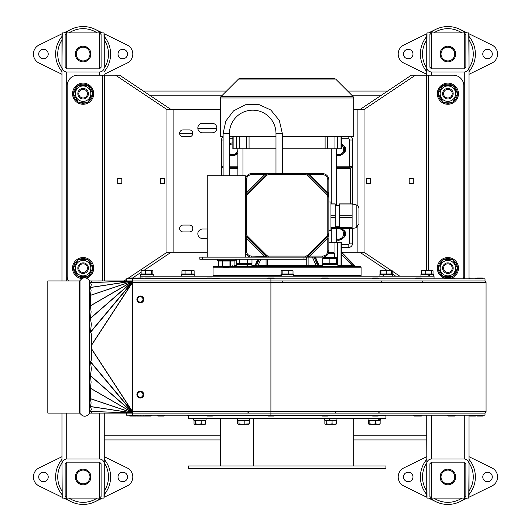 <?xml version="1.0" encoding="UTF-8"?>
<svg xmlns="http://www.w3.org/2000/svg" width="531" height="531" viewBox="0 0 531 531"><rect width="100%" height="100%" fill="white"/><g stroke="black" fill="none" stroke-linecap="round" stroke-linejoin="round"><path stroke-width="0.8" d="M335.658 79.079L334.165 78.455L239.999 78.455A2.117 2.117 0 0 0 238.505 79.079L335.658 79.079L353.075 96.489L221.088 96.489A2.117 2.117 0 0 0 220.471 97.983L220.471 136.606L223.113 136.606M229.458 136.606L275.981 136.606M282.326 136.606L353.692 136.606L353.692 97.983L220.471 97.983M455.704 477.157A7.826 7.826 0 0 1 451.967 483.635M451.622 483.834A7.826 7.826 0 0 1 444.142 483.834M443.803 483.635A7.826 7.826 0 0 1 440.06 477.157M440.06 476.765A7.826 7.826 0 0 1 443.803 470.287M444.142 470.088A7.826 7.826 0 0 1 448.682 469.178L449.531 469.311A7.826 7.826 0 0 1 451.622 470.088M90.94 54.235A7.826 7.826 0 0 1 87.197 60.713M86.858 60.912A7.826 7.826 0 0 1 79.378 60.912M79.033 60.713A7.826 7.826 0 0 1 75.296 54.235M75.296 53.843A7.826 7.826 0 0 1 79.033 47.365M79.378 47.166A7.826 7.826 0 0 1 83.911 46.257L84.761 46.389A7.826 7.826 0 0 1 86.858 47.166M90.94 477.157A7.826 7.826 0 0 1 87.197 483.635M86.858 483.834A7.826 7.826 0 0 1 79.378 483.834M79.033 483.635A7.826 7.826 0 0 1 75.296 477.157M75.296 476.765A7.826 7.826 0 0 1 79.033 470.287M79.378 470.088A7.826 7.826 0 0 1 83.911 469.178L84.761 469.311A7.826 7.826 0 0 1 86.858 470.088M455.704 54.235A7.826 7.826 0 0 1 451.967 60.713M451.622 60.912A7.826 7.826 0 0 1 444.142 60.912M443.803 60.713A7.826 7.826 0 0 1 440.06 54.235M440.06 53.843A7.826 7.826 0 0 1 443.803 47.365M444.142 47.166A7.826 7.826 0 0 1 448.682 46.257L449.531 46.389A7.826 7.826 0 0 1 451.622 47.166M438.321 267.79A9.571 9.571 0 0 1 442.794 260.037M443.412 259.686A9.571 9.571 0 0 1 452.359 259.686M452.97 260.037A9.571 9.571 0 0 1 457.443 267.79M457.443 268.5A9.571 9.571 0 0 1 452.97 276.246M452.359 276.605A9.571 9.571 0 0 1 447.009 277.673L446.073 277.54A9.571 9.571 0 0 1 443.412 276.605M438.321 93.337A9.571 9.571 0 0 1 442.794 85.584M443.412 85.232A9.571 9.571 0 0 1 452.359 85.232M452.97 85.584A9.571 9.571 0 0 1 457.443 93.337M457.443 94.047A9.571 9.571 0 0 1 452.97 101.793M452.359 102.144A9.571 9.571 0 0 1 447.009 103.22L446.073 103.087A9.571 9.571 0 0 1 443.412 102.144M73.557 93.337A9.571 9.571 0 0 1 78.03 85.584M78.641 85.232A9.571 9.571 0 0 1 87.588 85.232M88.206 85.584A9.571 9.571 0 0 1 92.679 93.337M92.679 94.047A9.571 9.571 0 0 1 88.206 101.793M87.588 102.144A9.571 9.571 0 0 1 82.239 103.22L81.309 103.087A9.571 9.571 0 0 1 78.641 102.144M73.557 267.79A9.571 9.571 0 0 1 78.03 260.037M78.641 259.686A9.571 9.571 0 0 1 87.588 259.686M88.206 260.037A9.571 9.571 0 0 1 92.679 267.79M92.679 268.5A9.571 9.571 0 0 1 88.206 276.246M87.588 276.605A9.571 9.571 0 0 1 82.239 277.673L81.309 277.54A9.571 9.571 0 0 1 78.641 276.605M429.247 276.173L428.305 274.481L420.937 274.481L420.937 276.173M383.448 276.173L382.605 274.481L383.183 274.481L384.086 276.173M383.183 274.481L392.382 274.481L392.382 276.173M379.904 276.173L379.904 274.481L382.605 274.481M281.198 276.173L280.945 274.481L281.463 276.173M281.105 274.481L293.318 274.481L293.318 276.173M280.846 276.173L280.945 274.481M181.781 276.173L181.781 274.481L194.26 274.481L194.26 276.173M140.755 276.173L140.755 274.481L153.227 274.481L153.227 276.173M247.692 266.655L246.557 264.544L236.268 264.544L236.268 266.655M251.92 266.655L251.92 264.544L247.353 264.544L248.422 266.655M337.895 266.655L337.895 264.544L322.244 264.544L322.244 266.655M329.193 418.382L330.169 420.067L336.933 420.067L336.933 418.382M324.461 418.382L324.461 420.067L329.485 420.067L328.55 418.382M237.476 418.382L237.822 420.067L249.709 420.067L249.709 418.382M237.231 418.382L237.231 420.067L237.324 418.382M193.616 418.382L193.616 420.067L206.094 420.067L206.094 418.382M368.069 418.382L368.069 420.067L379.008 420.067L378.304 418.382M342.94 236.521L341.413 239.169L338.36 239.169A5.283 5.283 0 0 0 342.94 231.237L344.466 233.879L342.94 236.521M336.349 238.771A5.283 5.283 0 0 0 338.36 239.169L336.349 239.169M341.413 228.595L342.94 231.237A5.283 5.283 0 0 0 338.36 228.595L352.106 228.609L352.106 203.891L339.415 203.891L339.415 228.609M336.349 228.595L338.36 228.595A5.283 5.283 0 0 0 336.349 228.994M336.349 227.865A6.345 6.345 0 0 1 339.415 227.626M341.891 228.609A6.345 6.345 0 0 1 336.349 239.899M342.94 151.939L341.413 154.581L338.36 154.581A5.283 5.283 0 0 0 342.94 146.656L344.466 149.297L342.94 151.939M336.349 154.182A5.283 5.283 0 0 0 338.36 154.581L336.349 154.581M341.314 144.007L342.94 146.656A5.283 5.283 0 0 0 341.314 144.91M341.314 143.682A6.345 6.345 0 0 1 344.194 151.786A6.345 6.345 0 0 1 336.349 155.311M343.471 153.054A4.228 4.228 0 0 0 343.471 145.534M237.881 150.777L235.684 154.581L232.631 154.581A5.283 5.283 0 0 0 237.881 149.928M229.458 153.525A5.283 5.283 0 0 0 232.631 154.581L229.458 154.375M229.458 144.22L232.85 144.007A5.283 5.283 0 0 0 229.458 145.069M229.458 143.801A6.345 6.345 0 0 1 232.85 142.958M237.881 152.862A6.345 6.345 0 0 1 229.458 154.786M280.846 275.642L213.07 275.642L213.07 267.186L361.093 267.186L360.562 266.655L234.071 266.655L234.138 260.967L235.273 260.309L217.298 260.309L217.298 259.254M217.298 260.309L218.506 261.006L218.433 266.655A1.055 1.009 -90 0 1 218.427 266.655L213.601 266.655L213.07 267.186M343.471 237.636A4.228 4.228 0 0 0 343.471 230.122M344.134 231.244A3.704 3.704 0 0 1 344.134 236.514M344.134 146.662A3.704 3.704 0 0 1 344.134 151.932M336.349 168.327L350.354 168.327A1.055 0.677 -90 0 0 349.677 167.272L336.349 167.272M350.354 168.327L352.637 166.376A1.055 0.75 180 0 0 352.63 166.296L349.464 167.272L349.464 166.21L336.349 166.21M341.314 138.724L348.144 138.724A1.321 1.321 0 0 1 349.464 140.045L352.637 140.045L352.637 204.183L352.63 166.296M341.314 247.625L348.144 247.625A4.494 4.494 0 0 0 352.637 243.132L352.637 228.317M223.113 166.21L221.527 166.376A1.055 0.75 -0 0 1 221.533 166.296L221.527 140.045A4.494 4.494 0 0 1 223.113 136.62M221.527 175.728L221.527 166.376L223.113 168.274M223.113 167.132L221.533 166.296M237.881 167.272L229.458 167.272L237.881 167.272M352.637 140.045A4.494 4.494 0 0 0 351.037 136.606M222.164 261.006L218.506 261.006L218.506 266.655L234.071 266.655L234.071 261.006L222.164 261.006L222.164 266.655M245.315 236.899L246.092 237.184L245.315 233.733L245.315 193.855L245.315 250.798A6.345 6.345 0 0 0 251.661 257.143L199.855 257.143L199.855 259.254L306.639 259.254L306.639 257.143L306.639 259.254M229.458 267.186L223.113 267.186L223.644 267.717L228.927 267.717L229.458 266.655M223.113 267.186L223.113 266.655M275.981 173.617L275.981 133.434A23.258 23.258 0 0 0 252.723 110.176A23.258 23.258 0 0 0 229.458 133.434L229.458 175.728M251.661 173.617L251.661 174.672L264.425 174.672L264.425 173.617L268.726 173.617L251.661 173.617A6.345 6.345 0 0 0 245.315 179.956L245.315 175.728L207.256 175.728L207.256 257.143M265.56 257.143L309.739 257.143L268.732 257.143L265.274 256.367L265.56 257.143L251.661 257.143L251.661 256.081A5.283 5.283 0 0 1 246.377 250.798L246.377 238.034L246.377 250.798L245.315 250.798L245.315 257.143M358.976 222.861L358.976 209.639M358.976 208.862A4.228 4.228 0 0 0 356.175 204.88L356.175 227.62L358.976 223.637M330.959 228.609L335.187 228.609L335.187 203.891L330.959 203.891M328.848 230.52L330.959 230.52L330.959 201.972L328.848 201.972M328.848 192.72L328.848 179.956A6.345 6.345 0 0 0 322.503 173.617A6.345 6.345 0 0 1 328.848 179.956L327.786 179.956L327.786 192.72L328.848 192.72M308.604 257.143L308.889 256.367L305.438 257.143A4.228 4.228 0 0 0 308.425 255.902L327.607 236.72A4.228 4.228 0 0 0 328.848 233.733L328.848 197.028A4.228 4.228 0 0 0 327.607 194.034L308.425 174.852A4.228 4.228 0 0 0 307.482 174.141M309.739 173.617L309.739 174.672L322.503 174.672L322.503 173.617L268.726 173.617A4.228 4.228 0 0 0 265.739 174.852L246.557 194.034A4.228 4.228 0 0 0 245.315 197.028L246.092 193.569L245.315 193.855L245.315 192.72L246.377 192.72L246.377 179.956A5.283 5.283 0 0 1 251.661 174.672M328.848 193.855L328.072 193.569L327.786 192.72L309.739 174.672L308.889 174.387L308.425 174.852A4.228 4.228 0 0 0 305.438 173.617L308.889 174.387L308.604 173.617M328.848 250.798L328.848 238.034L327.786 238.034L327.786 250.798A5.283 5.283 0 0 1 322.503 256.081L309.739 256.081L309.739 257.143L322.503 257.143A6.345 6.345 0 0 0 328.848 250.798L327.786 250.798M246.377 179.956L245.315 179.956L245.315 192.72M268.726 257.143L268.732 256.081A3.173 3.173 0 0 1 266.489 255.152L247.307 235.97L266.489 255.152L265.739 255.902A4.228 4.228 0 0 0 268.732 257.143L268.732 257.143M327.786 197.028A3.173 3.173 0 0 0 326.857 194.784L307.675 175.602L326.857 194.784L328.072 193.569L328.848 197.028L327.786 197.028L327.786 233.733L328.848 233.733L327.786 238.034L309.739 256.081L308.889 256.367L308.425 255.902A4.228 4.228 0 0 1 307.482 256.612M245.315 238.034L246.377 238.034L246.092 237.184L247.307 235.97A3.173 3.173 0 0 1 246.377 233.733L245.315 233.733A4.228 4.228 0 0 0 246.557 236.72L265.739 255.902L265.274 256.367L251.661 256.081M305.444 257.143L305.438 256.081L268.732 256.081M308.425 255.902L307.675 255.152L326.857 235.97L328.072 237.184L328.848 236.899M264.425 257.143L264.425 256.081L246.377 238.034M265.56 173.617L265.274 174.387L268.732 173.617L268.732 174.672L305.438 174.672A3.173 3.173 0 0 1 307.675 175.602L308.425 174.852M268.719 173.617L268.726 173.617A4.228 4.228 0 0 0 265.739 174.852L266.489 175.602L247.307 194.784L266.489 175.602A3.173 3.173 0 0 1 268.732 174.672M245.315 197.014L245.315 197.021A4.228 4.228 0 0 1 246.557 194.034L246.092 193.569L246.377 192.72L264.425 174.672L265.274 174.387L265.739 174.852M360.562 276.173L361.093 275.642L293.318 275.642M282.326 148.766L341.314 148.766L341.314 136.606M232.85 136.606L232.85 148.766L275.981 148.766M361.093 267.186L361.093 275.642M341.314 251.933L355.81 266.655L352.252 265.6L341.314 265.6L341.314 242.335L328.848 242.335M341.314 254.13L352.252 265.6L351.934 266.655M266.058 259.254L266.058 265.6L258.026 265.6A1.055 0.949 -90 0 0 258.975 266.655M260.84 259.254L258.026 265.6L256.088 266.35A1.055 0.471 -90 0 1 255.756 266.655M259.228 259.254L256.088 266.35L254.787 266.031L253.818 266.655M318.978 265.6L319.377 266.024L319.025 266.35A1.055 0.471 -90 0 0 319.357 266.655M314.949 257.143L319.025 266.35L316.137 265.6A1.055 0.949 -90 0 1 315.188 266.655M372.762 424.302L375.676 423.831L377.913 424.302L369.158 424.302L369.841 423.831L372.762 424.302M379.731 424.223L377.913 424.302L380.143 423.831L379.459 424.302M369.841 423.831L369.841 420.598L368.474 420.598L368.474 423.831L368.886 424.223M368.474 423.831L369.158 424.302M369.841 420.598L375.676 420.598L375.676 423.831M375.676 420.598L380.143 420.598L380.143 423.831M378.802 418.382L379.426 420.067L380.548 420.067L380.548 418.382M379.426 420.067L379.001 420.598M205.278 424.223L203.459 424.302L205.689 423.831L205.689 420.598L194.021 420.598L194.021 423.831L194.432 424.223M194.021 423.831L194.704 424.302L195.388 423.831L198.309 424.302L194.704 424.302M205.689 423.831L205.006 424.302M201.222 423.831L203.459 424.302L198.309 424.302L201.222 423.831L201.222 420.598M195.388 420.598L195.388 423.831M237.629 423.831L238.319 424.302L239.003 423.831L241.917 424.302L249.304 423.831L249.304 420.598L237.629 420.598L237.629 423.831L238.041 424.223M248.893 424.223L238.319 424.302M249.304 423.831L248.621 424.302M239.003 420.598L239.003 423.831M244.837 420.598L244.837 423.831M330.169 420.067L329.485 420.067M328.377 253.194L334.298 253.194L334.298 257.349M334.298 253.194L333.488 252.384L328.643 252.384M334.995 257.349L336.986 257.807L336.442 258.391L322.788 258.391L323.937 257.349L334.995 257.349M323.937 264.544L322.788 263.502L336.442 263.502L336.986 264.086L337.351 263.502L336.986 257.807M322.788 263.502L322.788 258.391M329.16 263.502L329.16 258.391M336.442 263.502L336.442 258.391M245.315 253.194L245.787 253.194M246.557 264.544L247.353 264.544M237.961 264.544L236.209 263.502L251.979 263.502L250.227 264.544M251.979 263.502L251.979 259.254M247.247 263.502L247.247 259.254M236.209 263.502L236.209 259.254M239.368 263.502L239.368 259.254M326.226 423.831L326.226 420.598L324.859 420.598L324.859 423.831L325.543 424.302L326.226 423.831L329.147 424.302L325.271 424.223M332.067 423.831L334.298 424.302L329.147 424.302L332.067 423.831L332.067 420.598L336.535 420.598L336.535 423.831L335.851 424.302M324.859 423.831L325.543 424.302M336.123 424.223L334.298 424.302L336.535 423.831M326.226 420.598L332.067 420.598M428.305 274.481L428.962 274.481L429.884 276.173M428.962 274.481L433.415 274.481L433.415 276.173M194.127 270.724L192.66 270.252L194.127 270.724L194.127 273.95L181.921 273.95L181.921 270.724L183.507 270.252L192.66 270.252L191.193 270.724L188.14 270.252L185.087 270.724L182.737 270.252L182.671 270.724M148.474 270.252L145.54 270.724L143.337 270.252L152.125 270.252L151.401 270.724L148.474 270.252M141.551 270.339L143.337 270.252L141.133 270.724L141.857 270.252M151.401 270.724L151.401 273.95L152.848 273.95L152.848 270.724L152.43 270.339M152.848 270.724L152.125 270.252M151.401 273.95L145.54 273.95L145.54 270.724M145.54 273.95L141.133 273.95L141.133 270.724M181.921 270.724L182.737 270.252M191.193 273.95L191.193 270.724M185.087 273.95L185.087 270.724M292.156 270.252L293.012 270.724L290.902 270.252L292.588 270.379M288.798 270.724L285.831 270.252L290.902 270.252L288.798 270.724L288.798 273.95L281.151 273.95L281.151 270.724L282.007 270.252L285.831 270.252L282.864 270.724L282.007 270.252L281.151 270.724M281.576 270.379L282.007 270.252M288.798 273.95L293.012 273.95L293.012 270.724M282.864 273.95L282.864 270.724M392.17 270.677L392.243 273.95L391.493 273.95L391.493 270.724L388.891 270.252L391.427 270.252L391.493 270.724L391.427 270.252L392.17 270.677L391.46 270.359M386.283 270.724L383.601 270.252L388.891 270.252L386.283 270.724L386.283 273.95L380.787 273.95L380.787 270.724M380.853 270.252L383.601 270.252L380.926 270.724L380.86 270.252L380.037 270.724L380.82 270.379M380.926 273.95L380.926 270.724M391.493 273.95L386.283 273.95M421.733 270.339L423.519 270.252L421.315 270.724L421.315 273.95L433.03 273.95L433.03 270.724L432.619 270.339M433.03 270.724L432.307 270.252L431.59 270.724L428.656 270.252L432.307 270.252M421.315 270.724L422.039 270.252M425.729 270.724L423.519 270.252L428.656 270.252L425.729 270.724L425.729 273.95M431.59 273.95L431.59 270.724M380.787 273.95L380.037 273.95L380.037 270.724M376.95 276.173L379.904 276.054M392.382 276.054L408.671 276.173M151.66 278.496L206.181 278.496M212.984 278.496L219.788 278.709M151.693 278.709L206.147 278.709M213.017 278.709L222.27 278.815M140.118 277.972L140.118 276.173L434.046 276.173L434.046 278.815M91.372 280.945L132.398 280.932L126.544 280.932L126.544 278.815L485.009 278.815L485.009 280.932L132.398 280.932L132.398 282.519L270.903 282.519L270.903 278.815M268.228 416.052L267.471 415.288L274.341 415.288A0.763 0.763 0 0 1 273.578 416.052L268.228 416.052L273.578 416.052M206.904 416.052L206.147 415.288L213.017 415.288A0.763 0.763 0 0 1 212.254 416.052L206.904 416.052L212.254 416.052M151.693 415.209L151.693 415.288A0.763 0.763 0 0 1 150.93 416.052L145.58 416.052L150.93 416.052A0.763 0.763 0 0 0 151.693 415.288L144.824 415.288L145.58 416.052L144.824 415.209M140.33 398.024A3.438 3.438 0 0 0 143.762 394.593A3.438 3.438 0 0 0 140.33 391.155A3.438 3.438 0 0 0 136.892 394.593A3.438 3.438 0 0 0 140.33 398.024M188.014 416.052L187.251 415.288L194.12 415.288A0.763 0.763 0 0 1 193.981 415.733M163.893 415.288A0.763 0.763 0 0 1 163.13 416.052L157.78 416.052L163.13 416.052M143.41 415.288A0.763 0.763 0 0 1 142.647 416.052L137.297 416.052L142.647 416.052M135.856 415.288A0.763 0.763 0 0 1 135.093 416.052L129.743 416.052L135.093 416.052M136.965 415.614A0.763 0.763 0 0 1 136.275 416.052L130.925 416.052L136.275 416.052M146.861 415.288A0.763 0.763 0 0 1 146.105 416.052L143.005 416.052A0.763 0.763 0 0 0 143.762 415.288A0.763 0.763 0 0 1 143.005 416.052M139.992 415.288L140.755 416.052L146.105 416.052M140.33 302.869A3.438 3.438 0 0 0 143.762 299.431A3.438 3.438 0 0 0 140.33 295.999A3.438 3.438 0 0 0 136.892 299.431A3.438 3.438 0 0 0 140.33 302.869M157.78 416.052L157.017 415.288L164.723 415.288A0.763 0.763 0 0 1 163.96 416.052L158.61 416.052L163.96 416.052M144.824 278.815L145.58 277.972L150.93 277.972L145.587 277.972A0.763 0.763 0 0 0 144.824 278.729L151.693 278.729L150.93 277.972L151.693 278.815M420.107 415.288A0.763 0.763 0 0 1 419.344 416.052L413.994 416.052L419.344 416.052M454.158 415.288A0.763 0.763 0 0 1 453.394 416.052L448.045 416.052L453.394 416.052M475.756 415.288A0.763 0.763 0 0 1 474.999 416.052L469.65 416.052L474.999 416.052M477.05 416.052L476.287 415.288L483.157 415.288A0.763 0.763 0 0 1 482.4 416.052L477.05 416.052L482.4 416.052M469.65 416.052L468.886 415.288L476.041 415.288A0.763 0.763 0 0 1 475.285 416.052L469.935 416.052L475.285 416.052M448.045 416.052L447.288 415.288L455.18 415.288A0.763 0.763 0 0 1 454.423 416.052L449.073 416.052L454.423 416.052M413.994 416.052L413.237 415.288L421.999 415.288A0.763 0.763 0 0 1 421.236 416.052L415.886 416.052L421.236 416.052M372.636 416.052L371.879 415.288L378.749 415.288A0.763 0.763 0 0 1 377.986 416.052L372.636 416.052L377.986 416.052M322.277 416.052L321.514 415.288L328.39 415.288A0.763 0.763 0 0 1 327.627 416.052L322.277 416.052L327.627 416.052M91.465 280.945L89.892 280.932L89.892 413.091L132.398 413.091L91.372 413.078L91.465 411.824L90.469 411.379L91.365 409.355L90.429 406.593L91.106 402.949L90.416 398.721L90.416 388.154L91.106 382.187L90.429 375.596L91.365 368.912L90.476 361.604L91.465 359.899L91.465 334.118L90.469 332.054L91.345 324.136L90.429 318.427L91.106 311.836L90.416 305.869L90.416 295.302L91.093 290.523L90.429 287.43L91.365 284.662L90.476 282.565L91.465 282.2L91.465 280.959L132.398 280.945L132.398 278.815M47.817 413.091L47.817 280.932L79.537 280.932L79.537 413.091L47.817 413.091M484.478 413.091A1.586 1.586 0 0 0 486.064 411.505L132.398 411.505L132.398 415.209L485.009 415.209L485.009 413.091L270.903 413.091L270.903 282.519L486.064 282.519A1.586 1.586 0 0 0 484.478 280.932M132.398 411.505L132.398 282.519M132.398 415.209L126.544 415.209L126.544 413.091L270.903 413.091L270.903 415.209M486.064 411.505L486.064 282.519M334.351 415.209A1.055 1.055 0 0 1 333.866 415.089M137.655 277.972L143.005 277.972L137.655 277.972L136.892 278.729L143.762 278.729L143.005 277.972L143.762 278.815M206.911 277.972L212.254 277.972L206.911 277.972M268.235 277.972L273.578 277.972L268.228 277.972L267.471 278.729L274.341 278.815M322.277 277.972L327.627 277.972L322.277 277.972L321.514 278.729L328.39 278.815M372.643 277.972L377.986 277.972L372.636 277.972L371.879 278.729L378.749 278.815M415.886 277.972L421.236 277.972L415.886 277.972L415.123 278.729L421.999 278.815M453.394 277.972L449.073 277.972A0.763 0.763 0 0 0 448.31 278.729L455.18 278.815M468.886 278.815L468.886 278.729A0.763 0.763 0 0 1 469.65 277.972L469.935 277.972A0.763 0.763 0 0 0 469.172 278.729L476.041 278.815M477.05 277.972L482.4 277.972L477.05 277.972A0.763 0.763 0 0 0 476.287 278.729L483.157 278.815M447.288 278.815L447.288 278.729A0.763 0.763 0 0 1 448.045 277.972M136.786 278.164A0.763 0.763 0 0 1 137.297 277.972M129.743 277.972L135.093 277.972L129.743 277.972A0.763 0.763 0 0 0 128.987 278.729L128.987 278.815M130.925 277.972L136.275 277.972L130.925 277.972A0.763 0.763 0 0 0 130.161 278.729L136.892 278.815M206.287 415.733L188.226 415.733L188.226 418.382L385.937 418.382L385.937 415.733L378.61 415.733M372.019 415.733L328.244 415.733M321.66 415.733L274.202 415.733M267.611 415.733L212.878 415.733M253.785 418.382L253.785 465.959L253.778 418.382M385.937 465.959L188.226 465.959L188.226 468.601L385.937 468.601L385.937 465.959M127.261 278.815L166.999 252.285L207.256 252.285M341.645 252.285L357.901 252.285L357.901 226.458M357.901 206.041L357.901 109.545L353.692 109.545M220.471 109.545L166.966 109.539L115.539 75.183L119.628 75.183L171.055 109.539L166.966 109.539L166.966 252.298L171.055 252.298L144.173 270.252M202.59 132.81A4.759 4.759 0 0 1 197.831 128.051A4.759 4.759 0 0 1 202.59 123.292L212.108 123.292A4.759 4.759 0 0 1 216.867 128.051A4.759 4.759 0 0 1 212.108 132.81L202.59 132.81M183.029 136.772A3.438 3.438 0 0 1 179.597 133.334A3.438 3.438 0 0 1 183.029 129.903L189.375 129.903A3.438 3.438 0 0 1 192.813 133.334A3.438 3.438 0 0 1 189.375 136.772L183.029 136.772M183.029 231.928A3.438 3.438 0 0 1 179.597 228.496A3.438 3.438 0 0 1 183.029 225.058L189.375 225.058A3.438 3.438 0 0 1 192.813 228.496A3.438 3.438 0 0 1 189.375 231.928L183.029 231.928M207.256 238.538L202.59 238.538A4.759 4.759 0 0 1 197.831 233.779A4.759 4.759 0 0 1 202.59 229.02L207.256 229.02M82.239 276.605L82.239 277.673M78.03 276.246A9.571 9.571 0 0 1 73.557 268.5M81.309 277.54L81.309 276.605M82.239 102.144L82.239 103.22M78.03 101.793A9.571 9.571 0 0 1 73.557 94.047M81.309 103.087L81.309 102.144M447.009 102.144L447.009 103.22M442.794 101.793A9.571 9.571 0 0 1 438.321 94.047M446.073 103.087L446.073 102.144M447.009 276.605L447.009 277.673M442.794 276.246A9.571 9.571 0 0 1 438.321 268.5M446.073 277.54L446.073 276.605M440.166 93.688A7.719 7.719 0 0 0 451.742 100.372A7.719 7.719 0 0 0 451.742 87.004A7.719 7.719 0 0 0 440.166 93.688M452.77 102.144L443 102.144L438.115 93.688L443 85.232L452.77 85.232L457.649 93.688L452.77 102.144M440.166 268.142A7.719 7.719 0 0 0 451.742 274.826A7.719 7.719 0 0 0 451.742 261.458A7.719 7.719 0 0 0 440.166 268.142M452.77 276.605L443 276.605L438.115 268.142L443 259.686L452.77 259.686L457.649 268.142L452.77 276.605M75.395 268.142A7.719 7.719 0 0 0 86.978 274.826A7.719 7.719 0 0 0 86.978 261.458A7.719 7.719 0 0 0 75.395 268.142M88 276.605L78.23 276.605L73.351 268.142L78.23 259.686L88 259.686L92.885 268.142L88 276.605M75.395 93.688A7.719 7.719 0 0 0 86.978 100.372A7.719 7.719 0 0 0 86.978 87.004A7.719 7.719 0 0 0 75.395 93.688M88 102.144L78.23 102.144L73.351 93.688L78.23 85.232L88 85.232L92.885 93.688L88 102.144M447.288 278.702A10.574 10.574 0 0 1 446.558 257.654A10.574 10.574 0 0 1 451.788 277.972M437.312 93.688A10.574 10.574 0 0 1 453.169 84.535A10.574 10.574 0 0 1 453.169 102.848A10.574 10.574 0 0 1 437.312 93.688M81.801 278.636A10.574 10.574 0 0 1 81.927 257.635A10.574 10.574 0 0 1 86.626 278.118M72.541 93.688A10.574 10.574 0 0 1 88.405 84.535A10.574 10.574 0 0 1 88.405 102.848A10.574 10.574 0 0 1 72.541 93.688M441.931 50.604L443.916 47.166L447.885 47.166A6.87 6.87 0 0 0 441.931 57.474L439.947 54.043L441.931 50.604M451.854 47.166L453.839 50.604A6.87 6.87 0 0 0 447.885 47.166L451.854 47.166M455.817 54.043L453.839 57.474A6.87 6.87 0 0 0 453.839 50.604L455.817 54.043M447.885 60.912L443.916 60.912L441.931 57.474A6.87 6.87 0 0 0 453.839 57.474L451.854 60.912L447.885 60.912M448.682 47.166L448.682 46.257M451.967 47.365A7.826 7.826 0 0 1 455.704 53.843M449.531 46.389L449.531 47.166M77.161 473.526L79.146 470.088L83.115 470.088A6.87 6.87 0 0 0 77.161 480.396L75.183 476.957L77.161 473.526M87.084 470.088L89.069 473.526A6.87 6.87 0 0 0 83.115 470.088L87.084 470.088M91.053 476.957L89.069 480.396A6.87 6.87 0 0 0 89.069 473.526L91.053 476.957M83.115 483.834L79.146 483.834L77.161 480.396A6.87 6.87 0 0 0 89.069 480.396L87.084 483.834L83.115 483.834M83.911 470.088L83.911 469.178M87.197 470.287A7.826 7.826 0 0 1 90.94 476.765M84.761 469.311L84.761 470.088M77.161 50.604L79.146 47.166L83.115 47.166A6.87 6.87 0 0 0 77.161 57.474L75.183 54.043L77.161 50.604M87.084 47.166L89.069 50.604A6.87 6.87 0 0 0 83.115 47.166L87.084 47.166M91.053 54.043L89.069 57.474A6.87 6.87 0 0 0 89.069 50.604L91.053 54.043M83.115 60.912L79.146 60.912L77.161 57.474A6.87 6.87 0 0 0 89.069 57.474L87.084 60.912L83.115 60.912M83.911 47.166L83.911 46.257M87.197 47.365A7.826 7.826 0 0 1 90.94 53.843M84.761 46.389L84.761 47.166M441.931 473.526L443.916 470.088L447.885 470.088A6.87 6.87 0 0 0 441.931 480.396L439.947 476.957L441.931 473.526M451.854 470.088L453.839 473.526A6.87 6.87 0 0 0 447.885 470.088L451.854 470.088M455.817 476.957L453.839 480.396A6.87 6.87 0 0 0 453.839 473.526L455.817 476.957M447.885 483.834L443.916 483.834L441.931 480.396A6.87 6.87 0 0 0 453.839 480.396L451.854 483.834L447.885 483.834M448.682 470.088L448.682 469.178M451.967 470.287A7.826 7.826 0 0 1 455.704 476.765M449.531 469.311L449.531 470.088M465.448 32.895A27.493 27.493 0 0 0 430.322 32.895M426.738 36.473A27.493 27.493 0 0 0 426.738 71.605M469.032 71.605A27.493 27.493 0 0 0 469.032 36.473M426.738 459.395A27.493 27.493 0 0 0 426.738 494.527M430.322 498.105A27.493 27.493 0 0 0 465.448 498.105M469.032 494.527A27.493 27.493 0 0 0 469.032 459.395M100.678 32.895A27.493 27.493 0 0 0 65.552 32.895M61.968 36.473A27.493 27.493 0 0 0 61.968 71.605M104.262 71.605A27.493 27.493 0 0 0 104.262 36.473M61.968 459.395A27.493 27.493 0 0 0 61.968 494.527M65.552 498.105A27.493 27.493 0 0 0 100.678 498.105M104.262 494.527A27.493 27.493 0 0 0 104.262 459.395M83.115 262.858A5.283 5.283 0 0 0 77.831 268.142A5.283 5.283 0 0 0 83.115 273.432A5.283 5.283 0 0 0 88.405 268.142A5.283 5.283 0 0 0 83.115 262.858M83.115 263.827A4.314 4.314 0 0 1 86.852 270.299A4.314 4.314 0 0 1 79.378 270.299A4.314 4.314 0 0 1 83.115 263.827M83.115 88.405A5.283 5.283 0 0 0 77.831 93.688A5.283 5.283 0 0 0 83.115 98.978A5.283 5.283 0 0 0 88.405 93.688A5.283 5.283 0 0 0 83.115 88.405M83.115 89.374A4.314 4.314 0 0 1 86.852 95.846A4.314 4.314 0 0 1 79.378 95.846A4.314 4.314 0 0 1 83.115 89.374M447.885 262.858A5.283 5.283 0 0 0 442.595 268.142A5.283 5.283 0 0 0 447.885 273.432A5.283 5.283 0 0 0 453.169 268.142A5.283 5.283 0 0 0 447.885 262.858M447.885 263.827A4.314 4.314 0 0 1 451.622 270.299A4.314 4.314 0 0 1 444.148 270.299A4.314 4.314 0 0 1 447.885 263.827M447.885 88.405A5.283 5.283 0 0 0 442.595 93.688A5.283 5.283 0 0 0 447.885 98.978A5.283 5.283 0 0 0 453.169 93.688A5.283 5.283 0 0 0 447.885 88.405M447.885 89.374A4.314 4.314 0 0 1 451.622 95.846A4.314 4.314 0 0 1 444.148 95.846A4.314 4.314 0 0 1 447.885 89.374M387.63 91.047L347.632 91.047M226.531 91.047L143.37 91.047M192.813 133.334L179.597 133.334M104.262 34.482L104.262 67.258C103.976 70.138 102.39 71.725 99.503 72.017L66.727 72.017C63.846 71.725 62.26 70.138 61.968 67.258L62.24 32.895L66.727 32.895L65.14 34.482L65.14 67.258L66.727 68.844L99.503 68.844L101.089 67.258L101.089 34.482L99.503 32.895L103.99 32.895L104.262 67.258M426.738 34.482L426.738 75.183L427.01 32.895L431.497 32.895L429.911 34.482L429.911 67.258L431.497 68.844L464.273 68.844L465.86 67.258L465.86 34.482L464.273 32.895L468.76 32.895L469.032 67.258C468.74 70.138 467.154 71.725 464.273 72.017L431.497 72.017C428.61 71.725 427.024 70.138 426.738 67.258M220.471 439.953L104.262 439.953L104.262 413.078M353.692 439.953L426.738 439.953L426.738 415.209M104.262 496.518L104.262 439.953L103.99 498.105L99.503 498.105L101.089 496.518L101.089 463.742L99.503 462.156L66.727 462.156L65.14 463.742L65.14 496.518L66.727 498.105L62.24 498.105L61.968 463.742C62.26 460.862 63.846 459.275 66.727 458.983L99.503 458.983C102.39 459.275 103.976 460.862 104.262 463.742M426.738 496.518L426.738 463.742C427.024 460.862 428.61 459.275 431.497 458.983L464.273 458.983C467.154 459.275 468.74 460.862 469.032 463.742L468.76 498.105L464.273 498.105L465.86 496.518L465.86 463.742L464.273 462.156L431.497 462.156L429.911 463.742L429.911 496.518L431.497 498.105L427.01 498.105L426.738 439.953M61.968 34.482L61.968 280.932M61.968 413.091L61.968 463.742M66.727 462.156L66.727 498.105L99.503 498.105L99.503 462.156M65.14 34.482L65.14 67.258M66.727 68.844L66.727 32.895L99.503 32.895L99.503 68.844M469.032 496.518L469.032 415.74M469.032 278.284L469.032 34.482M464.273 462.156L464.273 498.105L431.497 498.105L431.497 462.156M464.273 68.844L464.273 32.895L431.497 32.895L431.497 68.844M429.911 496.518L429.911 463.742M164.484 178.27L164.504 179.332M164.484 179.332L164.504 182.505M366.496 179.332L366.516 183.56M141.133 272.284L132.617 277.972M121.798 178.27L121.798 183.56M164.484 182.505L164.484 183.56M390.916 270.252L364.034 252.298L359.945 252.298L386.827 270.252M392.243 273.87L395.522 276.054M411.372 75.183L359.945 109.539L364.034 109.539L415.461 75.183L411.372 75.183M409.202 178.27L409.202 183.56M366.516 178.27L366.516 179.332M370.598 178.27L366.496 178.27L366.496 183.56L370.598 183.56L370.598 178.27M409.182 183.56L413.291 183.56L413.291 178.27L409.182 178.27L409.182 183.56M463.444 278.815A10.574 10.574 0 0 0 463.802 276.074L463.802 85.756A10.574 10.574 0 0 0 453.228 75.183L415.461 75.183M357.901 109.545L364.034 109.539L364.034 252.298L357.901 252.285M399.604 276.054L392.243 271.142M160.402 178.27L164.504 178.27L164.504 183.56L160.402 183.56L160.402 178.27M121.818 183.56L117.709 183.56L117.709 178.27L121.818 178.27L121.818 183.56M68.38 280.932A10.574 10.574 0 0 1 67.198 276.074L67.198 85.756A10.574 10.574 0 0 1 77.772 75.183L115.539 75.183M124.095 280.932L126.544 279.293M426.791 497.235L403.819 485.978A10.043 10.043 0 0 1 403.819 467.937L426.738 456.706M435.792 501.649L428.563 498.105M469.032 456.706L491.952 467.937A10.043 10.043 0 0 1 491.952 485.978L468.979 497.235M467.207 498.105L459.979 501.649M412.992 476.957A4.759 4.759 0 0 1 405.857 481.079A4.759 4.759 0 0 1 405.857 472.842A4.759 4.759 0 0 1 412.992 476.957M492.29 476.957A4.759 4.759 0 0 1 485.155 481.079A4.759 4.759 0 0 1 485.155 472.842A4.759 4.759 0 0 1 492.29 476.957M61.968 74.294L39.048 63.063A10.043 10.043 0 0 1 39.048 45.022L62.021 33.765M63.793 32.895L71.021 29.351M104.209 33.765L127.181 45.022A10.043 10.043 0 0 1 127.181 63.063L104.262 74.294M95.208 29.351L102.437 32.895M48.221 54.043A4.759 4.759 0 0 1 41.086 58.158A4.759 4.759 0 0 1 41.086 49.921A4.759 4.759 0 0 1 48.221 54.043M127.52 54.043A4.759 4.759 0 0 1 120.384 58.158A4.759 4.759 0 0 1 120.384 49.921A4.759 4.759 0 0 1 127.52 54.043M426.738 74.294L403.819 63.063A10.043 10.043 0 0 1 403.819 45.022L426.791 33.765M428.563 32.895L435.792 29.351M468.979 33.765L491.952 45.022A10.043 10.043 0 0 1 491.952 63.063L469.032 74.294M459.979 29.351L467.207 32.895M412.992 54.043A4.759 4.759 0 0 1 405.857 58.158A4.759 4.759 0 0 1 405.857 49.921A4.759 4.759 0 0 1 412.992 54.043M492.29 54.043A4.759 4.759 0 0 1 485.155 58.158A4.759 4.759 0 0 1 485.155 49.921A4.759 4.759 0 0 1 492.29 54.043M71.021 501.649L63.793 498.105M62.021 497.235L39.048 485.978A10.043 10.043 0 0 1 39.048 467.937L61.968 456.706M104.262 456.706L127.181 467.937A10.043 10.043 0 0 1 127.181 485.978L104.209 497.235M102.437 498.105L95.208 501.649M48.221 476.957A4.759 4.759 0 0 1 41.086 481.079A4.759 4.759 0 0 1 41.086 472.842A4.759 4.759 0 0 1 48.221 476.957M127.52 476.957A4.759 4.759 0 0 1 120.384 481.079A4.759 4.759 0 0 1 120.384 472.842A4.759 4.759 0 0 1 127.52 476.957M349.464 140.045L349.464 166.21L352.637 166.21M229.458 138.724L232.85 138.724M237.881 166.21L229.458 166.21M349.464 228.609L349.464 243.132A1.321 1.321 0 0 1 348.144 244.452L341.314 244.452M350.307 203.891L350.307 168.327A1.055 0.67 -90 0 0 349.637 167.272M229.458 168.327L237.881 168.327M223.113 140.045L221.527 140.045M348.144 138.724L348.144 136.606M349.464 243.132L352.637 243.132M348.144 244.452L348.144 247.625M222.622 266.655L222.622 261.006M229.95 261.006L229.95 266.655M230.408 266.655L230.408 261.006M275.981 133.434L282.326 133.434L282.326 173.617M229.458 133.434L223.113 133.434L223.113 175.728M303.998 257.143L303.998 259.254M202.497 257.143L202.497 259.254M352.106 227.553L339.415 227.553M339.415 217.305L352.106 217.305M330.959 217.305L335.187 217.305M335.187 227.553L330.959 227.553M352.106 215.194L339.415 215.194M335.187 215.194L330.959 215.194M339.415 204.946L352.106 204.946M330.959 204.946L335.187 204.946M327.786 233.733A3.173 3.173 0 0 1 326.857 235.97L307.675 255.152A3.173 3.173 0 0 1 305.438 256.081M305.444 173.617L305.438 174.672M246.557 194.034L247.307 194.784A3.173 3.173 0 0 0 246.377 197.028L245.315 197.028M246.377 233.733L246.377 197.028M322.503 174.672A5.283 5.283 0 0 1 327.786 179.956M322.503 257.143L322.503 256.081M325.105 136.606L325.105 148.766M249.059 136.606L249.059 148.766M306.739 257.143L306.739 265.6L267.425 265.6L267.425 259.254M322.244 265.6L319.191 265.6M325.105 256.579L325.105 257.349M249.059 257.143L249.059 256.579M254.98 265.6L251.92 265.6M341.314 251.973L355.027 266.35A1.055 1.009 -90 0 0 355.737 266.655M341.314 252.305L354.708 266.35A1.055 1.009 -90 0 0 355.425 266.655M266.058 265.6L267.425 265.6A1.055 0.418 90 0 1 267.007 266.655A1.055 0.949 90 0 1 266.058 265.6M258.278 259.254L255.139 266.35A1.055 0.471 -90 0 1 254.807 266.655M312.387 257.143L316.137 265.6L306.739 265.6A1.055 0.418 -90 0 0 307.157 266.655A1.055 0.949 -90 0 0 308.106 265.6L308.106 257.143M314 257.143L318.076 266.35A1.055 0.471 -90 0 0 318.408 266.655M342.369 266.655L341.028 265.6A1.055 0.916 -90 0 0 341.944 266.655M341.028 242.335L341.028 265.6L337.895 265.6M337.895 266.456A1.055 0.916 -90 0 0 338.433 266.655M236.268 266.456A1.055 0.916 -90 0 1 235.731 266.655M236.268 265.6L234.138 265.6M341.028 136.606L341.028 148.766M337.517 136.606L337.517 148.766M233.136 136.606L233.136 148.766M236.647 136.606L236.647 148.766M239.202 136.606L239.202 148.766M246.716 136.606L246.716 148.766M327.448 136.606L327.448 148.766M334.961 136.606L334.961 148.766M334.961 242.335L334.961 257.349M337.517 264.544L337.517 242.335M236.647 263.781L236.647 264.544M140.33 397.268A2.675 2.675 0 0 1 138.014 393.252A2.675 2.675 0 0 1 142.647 393.252A2.675 2.675 0 0 1 140.33 397.268M143.762 415.209L128.987 415.288L129.743 416.052M140.33 302.106A2.675 2.675 0 0 1 138.014 298.097A2.675 2.675 0 0 1 142.647 298.097A2.675 2.675 0 0 1 140.33 302.106M371.136 415.288L369.49 415.288L369.636 415.733M90.476 282.565L132.398 280.959M90.469 282.645L132.398 281.038M90.429 287.43L132.398 281.072M90.429 287.53L132.398 281.171M90.416 295.302L132.398 281.224M90.416 295.395L132.398 281.324M90.416 305.75L132.398 281.397M90.416 305.869L132.398 281.516M90.429 318.228L132.398 281.603M90.429 318.427L132.398 281.808M90.469 332.054L132.398 281.901M90.476 332.413L132.398 282.273M91.465 345.097L132.398 282.373M91.372 345.528L132.398 282.665M91.372 348.495L132.398 411.359M90.476 411.459L132.398 413.065M90.469 411.379L132.398 412.985M90.429 406.593L132.398 412.945M90.429 406.494L132.398 412.852M90.416 398.721L132.398 412.799M90.416 398.622L132.398 412.7M90.416 388.274L132.398 412.627M90.416 388.154L132.398 412.501M90.429 375.795L132.398 412.414M90.429 375.596L132.398 412.215M90.469 361.969L132.398 412.122M90.476 361.604L132.398 411.751M91.465 348.927L132.398 411.651M89.892 413.091L89.42 413.383C86.281 417.167 83.141 417.167 80.002 413.383L80.002 280.64L79.537 280.932M89.42 413.383L89.42 280.64C86.281 276.857 83.141 276.857 80.002 280.64M206.147 278.815L213.017 278.815M173.099 252.285L173.099 109.545M469.032 40.011A25.375 25.375 0 0 1 469.032 68.068M433.86 32.895A25.375 25.375 0 0 1 461.91 32.895M426.738 68.068A25.375 25.375 0 0 1 426.738 40.011M461.91 498.105A25.375 25.375 0 0 1 433.86 498.105M426.738 490.989A25.375 25.375 0 0 1 426.738 462.932M469.032 462.932A25.375 25.375 0 0 1 469.032 490.989M104.262 40.011A25.375 25.375 0 0 1 104.262 68.068M69.09 32.895A25.375 25.375 0 0 1 97.14 32.895M61.968 68.068A25.375 25.375 0 0 1 61.968 40.011M97.14 498.105A25.375 25.375 0 0 1 69.09 498.105M61.968 490.989A25.375 25.375 0 0 1 61.968 462.932M104.262 462.932A25.375 25.375 0 0 1 104.262 490.989M380.508 95.806L352.385 95.806M221.779 95.806L150.492 95.806M216.834 128.582L197.864 128.582M104.262 435.194L220.471 435.194M353.692 435.194L426.738 435.194M99.503 72.017L99.503 75.183M99.503 413.078L99.503 458.983M66.727 72.017L66.727 280.932M66.727 413.091L66.727 458.983M431.497 458.983L431.497 415.209M464.273 458.983L464.273 415.209M464.273 278.815L464.273 72.017M431.497 75.183L431.497 72.017M428.417 270.252L428.417 75.183M426.38 270.252L426.38 75.183M102.583 280.939L102.583 75.183M104.62 280.939L104.62 75.183M238.505 79.079L221.088 96.489M353.075 96.489L353.692 97.983M235.273 259.254L235.273 260.309M282.326 133.434L279.306 120.411L270.863 110.043L258.723 104.448L245.355 104.76L233.494 110.926L225.834 121.041L223.113 133.434M352.106 228.33A12.08 12.08 0 0 0 356.175 227.62M356.175 204.88A12.08 12.08 0 0 0 352.106 204.169M339.415 205.676L335.187 205.676M339.415 226.823L335.187 226.823M213.601 276.173L213.07 275.642M315.441 257.143L319.377 266.024L320.339 266.655M257.787 259.254L254.787 266.024M232.85 265.6L231.795 266.655M336.349 242.335L336.349 226.823M336.349 205.676L336.349 148.766M331.278 242.335L331.278 228.609M331.278 203.891L331.278 148.766M242.952 175.728L242.952 148.766M237.881 175.728L237.881 148.766M371.136 415.733L371.136 415.209M369.616 420.598L369.616 420.067M203.028 415.733L203.028 415.209M196.682 415.733L196.682 415.209M204.548 420.598L204.548 420.067M195.162 420.598L195.162 420.067M246.643 415.733L246.643 415.209M240.297 415.733L240.297 415.209M248.163 420.598L248.163 420.067M238.771 420.598L238.771 420.067M325.842 257.349L325.842 256.188M336.203 264.544L336.986 264.086M248.322 257.143L248.322 256.188M333.866 415.733L333.866 415.209M335.393 420.598L335.393 420.067M326.001 420.598L326.001 420.067M363.735 415.209L363.735 415.733M183.328 273.95L183.328 274.481L183.328 273.95M142.295 273.95L142.295 274.481M151.687 273.95L151.687 274.481M192.713 273.95L192.713 274.481M282.386 273.95L282.386 274.481M291.778 273.95L291.778 274.481M381.45 273.95L381.45 274.481L381.45 273.95M390.836 273.95L390.836 274.481M422.477 273.95L422.477 274.481M431.869 273.95L431.869 274.481M136.533 415.288L137.297 416.052M130.161 415.209L130.925 416.052M157.846 415.209L158.61 416.052M137.655 416.052L136.892 415.209M469.172 415.209L469.935 416.052M448.31 415.209L449.073 416.052M415.123 415.209L415.886 416.052M80.002 413.383L79.537 413.091M89.892 280.932L89.42 280.64M247.658 412.036L248.714 413.091M334.882 412.036L335.937 413.091M378.497 412.036L379.552 413.091M381.955 281.988L380.9 280.932M422.988 281.988L421.933 280.932M282.897 281.988L281.835 280.932M143.762 278.729L143.005 277.972M206.147 278.729L206.904 277.972M213.017 278.729L212.254 277.972M274.341 278.729L273.578 277.972M328.39 278.729L327.627 277.972M378.749 278.729L377.986 277.972M421.999 278.729L421.236 277.972M455.18 278.729L454.423 277.972M476.041 278.729L475.285 277.972M483.157 278.729L482.4 277.972M137.031 278.729L136.275 277.972M220.471 418.382L220.471 465.959M353.692 418.382L353.692 465.959"/></g></svg>
